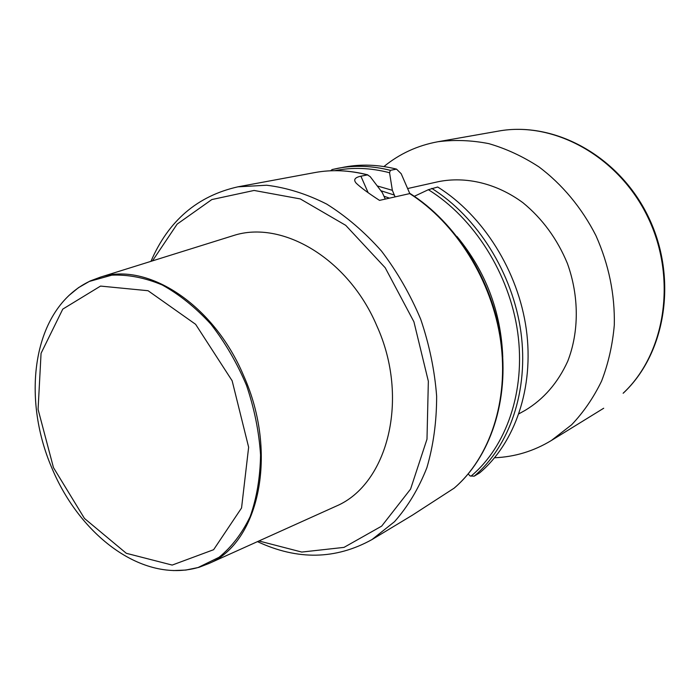 <?xml version="1.0" encoding="UTF-8"?>
<svg xmlns="http://www.w3.org/2000/svg" width="700" height="700" viewBox="0 0 700 700"><rect width="100%" height="100%" fill="white"/><g stroke="black" fill="none" stroke-linecap="round" stroke-linejoin="round"><path stroke-width="1.05" d="M409.745 193.445L401.196 173.731L396.515 169.12L390.373 170.336L389.559 172.734L392.359 190.321L395.045 196.814M330.592 170.782L332.203 169.531L344.654 167.037C361.349 163.949 378.639 164.64 396.515 169.12M414.321 196.298L428.365 189.7L437.71 187.014C483.017 215.232 518.254 271.101 526.312 329.402C534.293 387.748 514.946 443.144 479.64 472.894L474.171 476.184L470.024 475.921L468.239 473.944M377.3 185.955L392.359 190.321M457.012 236.539C485.765 271.521 501.016 311.64 502.758 356.895M385.289 199.062L382.27 192.561L370.195 176.636L367.465 174.886L360.902 176.19C354.734 177.468 353.194 179.83 356.283 183.269C360.789 187.565 368.533 193.27 379.514 200.384L410.06 193.524M150.946 261.354C168.42 220.771 197.409 195.93 237.904 186.83L266.648 185.229C286.641 187.653 306.652 193.935 326.681 204.076C346.342 216.388 364.613 232.05 381.5 251.081C397.197 271.74 410.261 294.455 420.691 319.209C429.336 344.645 434.656 370.3 436.642 396.174C436.651 421.619 433.396 445.463 426.877 467.722C418.644 488.6 407.855 506.59 394.52 521.684L371.971 539.577L412.475 515.13L454.09 488.189M371.971 539.577C335.65 559.676 297.474 560.35 257.46 541.625M152.469 260.873L177.135 224.123L211.829 199.561L254.1 190.452L300.291 198.923L345.721 225.339L385.201 267.741L413.919 321.79L428.348 381.255L426.991 439.18L410.576 489.099L381.675 526.12L344.015 547.383L301.77 552.064L258.921 540.969M333.287 507.439L336.411 506.039C387.704 484.242 409.973 398.615 376.81 325.806C348.364 258.501 282.03 219.721 233.599 235.524L230.335 236.547M518.971 413.779L525.28 410.279C543.716 399.175 557.865 382.839 567.726 361.261C579.154 331.914 579.206 296.214 567.403 263.454C557.2 238.91 542.378 218.662 522.944 202.72C496.72 183.383 465.981 176.129 438.401 181.668L407.706 188.528M494.611 457.756C514.798 456.934 533.724 451.176 551.381 440.484L571.655 424.751C583.581 412.204 593.556 397.644 601.589 381.062C608.326 363.545 612.561 344.873 614.303 325.071C614.959 294.42 608.843 264.635 595.962 235.69C581.884 207.944 562.144 184.249 538.799 166.793C522.725 156.354 506.039 148.627 488.758 143.623C471.433 140.236 454.457 139.606 437.85 141.75C417.541 145.486 399.578 153.755 383.933 166.548M78.829 287.49L90.029 281.024L100.494 277.113C147.263 261.739 213.666 304.176 243.679 375.786C278.495 453.329 258.921 542.447 209.274 563.351L198.861 567.376L186.191 569.975M332.071 169.558L338.328 168.21C355.066 165.112 372.418 165.821 390.373 170.336M431.751 188.379C477.269 216.825 512.724 273.123 520.887 331.835C528.964 390.582 509.582 446.311 474.171 476.184M334.854 170.669C352.406 167.099 370.632 167.79 389.559 172.734M428.365 189.7C473.874 217.709 509.486 273.805 517.702 332.395C525.849 391.02 506.424 446.626 470.977 476.184M380.887 190.715L394.459 195.099M383.88 196.227L389.419 198.109M367.868 174.886C349.562 170.188 331.852 169.418 314.738 172.585C331.669 169.444 349.248 170.214 367.465 174.886M409.509 193.489C455.823 222.775 492.109 280.665 500.631 340.891C509.084 401.161 489.589 458.124 453.801 488.434M368.104 192.605L360.902 176.19M623.131 393.251C665.289 353.973 677.512 278.434 647.876 217.254C618.494 155.934 553.508 120.872 498.374 131.11C554.4 120.811 619.281 156.144 648.48 217.044C677.941 277.821 666.015 353.132 623.455 392.998L623.131 393.251M53.462 467.609L84.473 518.455L126.315 553.298L172.183 565.075L213.623 549.701L241.553 507.981L248.64 447.23L232.138 380.765L195.615 324.31L148.059 290.719L100.546 286.081L62.772 309.12L41.064 353.281L38.08 409.377L53.462 467.609M68.784 295.619L78.522 287.63L89.32 281.444L111.816 275.161C128.1 274.444 144.891 277.716 162.199 284.953C179.393 294.473 195.615 307.536 210.866 324.135C225.111 342.466 236.994 362.889 246.514 385.402C254.354 408.564 259.035 431.725 260.558 454.895C260.181 477.426 256.734 497.971 250.197 516.504C242.069 533.409 231.682 547.006 219.039 557.288L198.048 567.534L185.867 570.071L173.276 570.57M453.941 488.338C490.157 457.608 509.521 400.444 501.051 340.322C492.485 280.219 456.251 222.574 409.806 193.349M314.738 172.585L237.904 186.83M498.374 131.11L437.85 141.75M603.697 408.24L551.381 440.484M90.029 281.024L89.32 281.444C32.646 308.787 20.912 396.681 52.028 468.37C79.896 535.08 142.039 583.38 198.048 567.534L198.861 567.376M209.274 563.351L336.411 506.039M100.494 277.113L233.599 235.524"/></g></svg>
